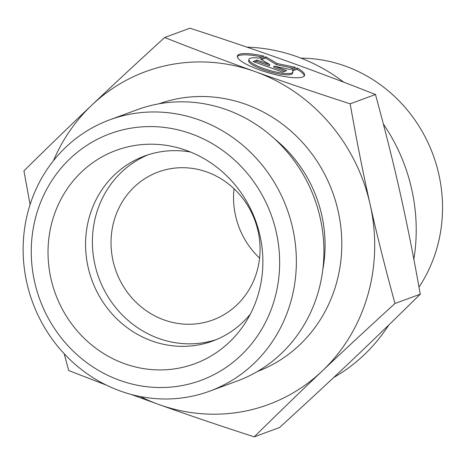 <?xml version="1.0" encoding="UTF-8"?>
<svg xmlns="http://www.w3.org/2000/svg" width="465" height="465" viewBox="0 0 465 465"><rect width="100%" height="100%" fill="white"/><g stroke="black" fill="none" stroke-linecap="round" stroke-linejoin="round"><path stroke-width="0.7" d="M297.333 68.035A34.98 7.516 -163.9 0 1 304.575 75.359A34.98 7.516 -163.9 0 1 268.88 72.9A34.98 7.516 -163.9 0 1 237.342 55.992A34.98 7.516 -163.9 0 1 264.062 56.143L258.778 58.09A22.861 4.912 16.1 0 0 248.996 59.351A22.861 4.912 16.1 0 0 269.601 70.395A22.861 4.912 16.1 0 0 292.927 72.005A22.861 4.912 16.1 0 0 292.043 69.983L297.333 68.035L296.978 69.268L292.706 70.843M261.83 56.968A34.98 7.516 16.1 0 0 237.29 56.649M304.273 75.94A34.98 7.516 16.1 0 0 296.978 69.268M292.927 72.005L292.572 73.238A22.861 4.912 -163.9 0 1 269.247 71.633A22.861 4.912 -163.9 0 1 248.636 60.584L248.996 59.351M286.673 70.622L282.662 72.092L253.094 61.525L257.099 60.049L269.77 64.577L260.307 58.869L265.91 56.806L276.96 63.467L295.484 67.373L289.875 69.442L274.001 66.094L286.673 70.622M284.795 71.308L273.647 67.326L274.001 66.094M293.223 68.204L276.605 64.699L265.556 58.038L261.44 59.555M276.96 63.467L276.605 64.699M265.91 56.806L265.556 58.038M269.77 64.577L269.415 65.815L256.744 61.281L254.617 62.066M257.099 60.049L256.744 61.281M246.932 47.139A176.776 165.685 69.8 0 1 297.048 56.689A176.776 165.685 69.8 0 1 343.716 82.177M383.358 124.039A176.776 165.685 69.8 0 1 413.85 259.249M388.792 324.977A176.776 165.685 69.8 0 1 333.655 377.539M300.948 58.142A144.574 135.507 69.8 0 1 345.077 66.007A144.574 135.507 69.8 0 1 418.994 287.126M254.245 436.85L279.674 427.486L280.755 426.422C307.04 402.423 330.882 380.277 352.296 359.974C373.738 339.665 396.029 318.089 419.168 295.246L420.395 294.13L419.953 292.52C413.658 256.878 407.09 223.857 400.255 193.463C393.448 163.052 385.328 130.607 375.889 96.121L375.592 94.459L374 93.942C343.025 81.73 313.422 70.587 285.185 60.502L285.092 60.473C256.86 50.371 225.67 39.787 191.522 28.72L190.075 28.15L164.645 37.514C196.213 49.97 226.333 61.316 255 71.552C283.633 81.799 315.357 92.558 350.162 103.823C356.556 140.134 363.223 173.707 370.157 204.542C377.063 235.383 385.328 268.369 394.965 303.488C368.17 327.941 343.914 350.465 322.199 371.058C300.448 391.658 277.797 413.588 254.245 436.85C219.439 425.585 187.715 414.827 159.082 404.585L131.223 394.454M106.479 385.171L68.727 370.541L64.182 353.731M420.395 294.13L394.965 303.488M375.592 94.459L350.162 103.823M30.091 204.577L23.93 170.87C47.477 147.614 70.128 125.684 91.878 105.078C113.6 84.485 137.855 61.967 164.645 37.514M234.035 188.726A78.858 73.912 -110.2 0 0 259.58 258.122M164.186 319.972A78.858 73.912 69.8 0 1 111.089 245.968A78.858 73.912 69.8 0 1 158.298 171.98A78.858 73.912 69.8 0 1 206.902 171.992A78.858 73.912 69.8 0 1 259.999 245.997A78.858 73.912 69.8 0 1 212.79 319.984A78.858 73.912 69.8 0 1 164.186 319.972M159.082 404.585A177.432 166.301 -110.2 0 0 322.199 371.058A177.432 166.301 -110.2 0 0 370.157 204.542A177.432 166.301 -110.2 0 0 255 71.552A177.432 166.301 -110.2 0 0 91.878 105.078A177.432 166.301 -110.2 0 0 53.44 160.721M140.267 396.546A177.432 166.301 -110.2 0 0 158.989 404.55M190.58 152.049A98.574 92.39 -110.2 0 0 144.656 155.996A98.574 92.39 -110.2 0 0 85.641 248.479A98.574 92.39 -110.2 0 0 152.014 340.99A98.574 92.39 -110.2 0 0 212.767 341.002A98.574 92.39 -110.2 0 0 250.286 314.224M186.238 150.393A113.687 106.555 69.8 0 1 244.834 323.564A113.687 106.555 69.8 0 1 124.661 363.735A113.687 106.555 69.8 0 1 51.696 223.235A113.687 106.555 69.8 0 1 180.368 148.475A113.687 106.555 69.8 0 1 186.238 150.393M148.097 154.81A98.574 92.39 -110.2 0 0 92.57 247.892A98.574 92.39 -110.2 0 0 158.85 338.474A98.574 92.39 -110.2 0 0 216.161 339.671M109.798 119.807L137.349 109.664A144.574 135.507 69.8 0 1 314.462 198.514A144.574 135.507 69.8 0 1 237.249 381.004L209.703 391.146A144.574 135.507 -110.2 0 0 286.911 208.657A144.574 135.507 -110.2 0 0 109.798 119.807A144.574 135.507 -110.2 0 0 23.25 255.454A144.574 135.507 -110.2 0 0 120.598 391.129A144.574 135.507 -110.2 0 0 209.703 391.146M119.854 380.382A131.432 123.184 69.8 0 1 70.198 158.501A131.432 123.184 69.8 0 1 276.297 232.302A131.432 123.184 69.8 0 1 119.854 380.382M257.529 371.43A142.604 133.658 -110.2 0 0 332.469 191.888A142.604 133.658 -110.2 0 0 158.995 103.805M274.734 139.012A129.456 121.342 69.8 0 1 322.809 269.572"/></g></svg>
